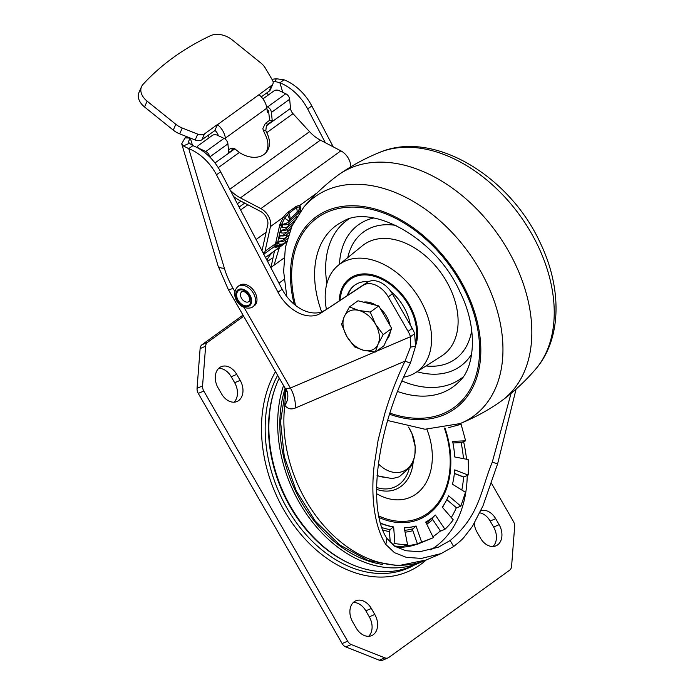 <?xml version="1.0" encoding="UTF-8"?>
<svg xmlns="http://www.w3.org/2000/svg" width="695" height="695" viewBox="0 0 695 695"><rect width="100%" height="100%" fill="white"/><g stroke="black" fill="none" stroke-linecap="round" stroke-linejoin="round"><path stroke-width="1.04" d="M297.008 216.475L289.224 223.46A6.794 4.266 -167.6 0 1 282.639 224.589A6.794 4.266 -167.6 0 1 282.587 224.572L282.057 227.23A6.794 4.266 12.4 0 0 288.642 226.11L294.471 220.871M480.879 510.747A15.681 11.372 -113.1 0 1 495.683 518.678L499.132 524.682A15.681 11.372 -113.1 0 1 497.577 544.923A15.681 11.372 -113.1 0 1 495.969 545.836A15.681 11.372 -113.1 0 1 480.488 538.156L477.031 532.153A15.681 11.372 -113.1 0 1 474.285 523.439M373.241 634.717A15.681 11.372 -113.1 0 1 371.634 635.63A15.681 11.372 -113.1 0 1 356.153 627.95L352.695 621.947A15.681 11.372 -113.1 0 1 355.857 600.793A15.681 11.372 -113.1 0 1 371.347 608.472L374.796 614.476A15.681 11.372 -113.1 0 1 373.241 634.717M238.62 400.607A15.681 11.372 -113.1 0 1 237.012 401.519A15.681 11.372 -113.1 0 1 221.531 393.839L218.074 387.836A15.681 11.372 -113.1 0 1 221.245 366.682A15.681 11.372 -113.1 0 1 236.726 374.362L240.183 380.365A15.681 11.372 -113.1 0 1 238.62 400.607M285.124 388.366A119.149 86.415 66.9 0 0 301.187 501.694A119.149 86.415 66.9 0 0 382.537 564.409M422.968 561.256A121.929 88.439 -113.1 0 1 419.98 562.629A121.929 88.439 -113.1 0 1 299.528 502.885A121.929 88.439 -113.1 0 1 283.534 385.56M279.26 378.123A121.929 88.439 66.9 0 0 290.71 506.655A121.929 88.439 66.9 0 0 411.162 566.399L419.98 562.629M244.023 307.416L290.388 388.045L285.958 388.696A16.81 15.829 21.1 0 1 284.794 405.211L285.819 390.06M399.764 546.383L399.946 547.295A104.076 75.486 66.9 0 0 407.279 546.67A104.076 75.486 66.9 0 0 414.098 545.21L417.408 543.794A104.076 75.486 -113.1 0 1 410.58 545.254A104.076 75.486 -113.1 0 1 404.412 545.844M399.946 547.295L402.014 546.409M434.21 516.107L432.585 517.784L432.698 519.504L440.317 530.902A104.076 75.486 -113.1 0 1 434.87 535.367A104.076 75.486 -113.1 0 1 432.898 536.731M446.824 499.636L456.354 507.724A104.076 75.486 -113.1 0 1 452.932 514.674A104.076 75.486 -113.1 0 1 451.255 517.514M454.365 473.469L463.574 477.074A104.076 75.486 -113.1 0 1 462.601 485.649A104.076 75.486 -113.1 0 1 461.819 490.036M452.932 442.958L461.115 442.637A104.076 75.486 -113.1 0 1 462.705 451.82A104.076 75.486 -113.1 0 1 463.452 458.648M456.215 425.036A104.076 75.486 -113.1 0 1 456.389 425.54M511.042 393.44L492.251 462.245C480.514 490.496 480.097 515.143 450.186 540.51L438.423 547.165L419.832 551.717L405.923 550.744L394.725 546.244L386.854 538.356C366.76 507.767 377.072 426.869 410.397 363.146L415.541 346.31L414.628 333.722A20.902 14.204 54.2 0 0 412.231 328.379L392.388 293.863A20.902 14.204 54.2 0 0 367.264 282.335L320.803 313.158L363.12 285.332A20.902 14.204 54.2 0 1 388.244 296.861L392.388 293.863M516.107 389.078L497.637 463.765L482.973 505.882L472.392 526.454L464.078 537.2C462.575 539.146 459.091 542.248 453.635 546.513L441.169 553.576L421.439 558.406L406.367 557.364L394.456 552.664L385.864 544.489C375.595 528.921 370.279 499.853 374.127 465.841L378.106 440.239L384.787 413.612C390.442 394.821 397.184 377.333 405.02 361.139L410.476 347.1L410.484 336.71L414.628 333.722M209.099 137.758L208.318 135.125M247.82 204.747L240.609 209.951M273.057 81.55L275.064 81.471L279.911 82.801A41.804 28.408 54.2 0 1 307.668 108.95L325.356 142.736M271.962 79.308L276.323 78.752L284.055 79.803L279.911 82.801L282.761 92.348M183.315 145.924L189.414 143.318L192.88 145.655L188.736 148.643L183.315 145.924L181.708 143.804L185.018 137.923L186.773 136.663M244.666 203.096L239.115 207.101M189.414 143.318L188.38 141.815L190.083 138.201M192.88 145.655A41.804 28.408 54.2 0 1 220.628 171.804L282.135 289.224A34.837 23.673 -125.8 0 0 324.947 310.17M284.055 79.803A41.804 28.408 54.2 0 1 311.812 105.953L333.226 146.853M286.462 242.251L275.985 249.818C272.092 252.415 269.26 255.525 267.479 259.148L267.089 260.503M230.245 190.161A31.353 21.302 54.2 0 0 240.383 197.893L260.877 208.613A13.935 9.469 -125.8 0 1 270.477 226.561L265.038 251.26A12.197 8.288 54.2 0 1 264.213 253.406L263.57 254.361M275.263 247.272L274.577 246.412L275.472 244.145A3.484 2.485 -167.7 0 1 277.479 243.45L277.566 242.989A3.484 2.337 9.9 0 0 275.559 243.667L275.472 244.145M261.937 250.66A8.714 5.916 -125.8 0 0 262.302 249.566L267.74 224.867A10.451 7.098 -125.8 0 0 260.538 211.402L240.044 200.681A34.837 23.673 54.2 0 1 233.511 196.407M265.525 153.152A24.386 17.627 39.8 0 0 265.169 134.535L263.17 129.948L265.829 130.712L266.715 132.684A24.386 17.627 -140.2 0 1 266.333 152.266A24.386 17.627 -140.2 0 1 239.341 152.448L234.693 148.713L228.724 152.466L227.908 143.856A5.23 3.553 54.2 0 0 224.025 138.375L217.266 135.195A3.484 1.981 4 0 0 212.401 135.377L198.31 145.55A3.484 1.981 4 0 0 197.632 146.628A3.484 1.981 4 0 0 199.031 148.365L205.79 151.536A5.23 3.553 54.2 0 1 209.664 156.922M268.618 111.443L267.401 112.321L266.837 108.177A15.681 10.651 -125.8 0 0 258.966 94.72L271.736 85.311A6.967 4.743 -156.5 0 0 272.909 83.895A6.967 4.743 -156.5 0 0 272.466 80.151L265.299 68.032A17.418 11.858 -156.5 0 0 260.781 62.932L232.078 39.789A17.418 11.858 23.5 0 0 210.411 35.732A369.497 251.512 23.5 0 0 142.996 84.425A17.418 11.858 23.5 0 0 141.502 86.71A17.418 11.858 23.5 0 0 147.114 101.149L175.826 124.292A17.418 11.858 -156.5 0 0 182.238 128.01L179.692 133.857L195.173 139.99A6.967 4.743 23.5 0 0 201.967 139.712L214.972 130.504A6.967 4.735 -125.8 0 1 218.317 135.69M214.851 130.408L217.518 124.648A15.681 10.651 54.2 0 1 225.388 138.114L225.571 139.417M233.199 149.243L230.358 148.661L228.49 150.007M230.358 148.661L232.191 148.183L234.945 148.739L214.964 162.96M263.17 129.948L262.875 128.479L265.394 123.362L267.784 124.266L266.376 125.83L265.829 130.712M267.036 109.654L267.349 109.801A1.746 1.182 54.2 0 1 268.644 111.626L269.634 120.296L265.394 123.362M266.715 132.684L293.021 113.685A6.967 4.735 54.2 0 1 290.527 108.385L289.659 99.255A5.23 3.553 54.2 0 0 285.784 93.773L279.025 90.593A3.484 1.981 4 0 0 274.16 90.776L262.927 98.89M293.021 113.685L309.553 131.668A31.353 21.302 54.2 0 0 320.378 140.129L340.871 150.85A13.935 9.469 -125.8 0 1 350.706 166.87M266.506 106.457L267.549 106.943A5.23 3.553 54.2 0 1 271.424 112.425L272.249 121.043L267.784 124.266M269.634 120.296L272.249 121.043M285.958 388.696L284.802 387.775L286.132 391.52M181.708 143.804L218.039 265.785A17.418 5.838 163.4 0 0 224.372 268.296L188.736 148.643A41.804 28.408 54.2 0 1 216.484 174.792L277.991 292.221A34.837 23.673 54.2 0 0 320.803 313.158M388.244 296.861L408.087 331.376A20.902 14.204 54.2 0 1 410.484 336.71L376.308 351.322M374.779 351.974L290.388 388.045A27.869 20.216 -113.1 0 1 295.332 408.026L405.02 361.139L410.397 363.146M295.332 408.026C290.979 409.789 287.461 408.851 284.794 405.211A121.929 88.439 -113.1 0 0 325.825 527.853A121.929 88.439 -113.1 0 0 426.191 559.979L397.818 565.782L368.124 560.483L339.872 545.036L315.261 521.076L296.218 490.766L284.307 456.728L280.58 421.891L285.497 389.165M448.701 427.19A87.092 63.167 66.9 0 1 448.831 427.555L461.098 424.289L465.633 440.83L461.132 442.715M456.259 507.932L460.846 506.195L465.476 492.312L452.48 484.241A87.092 63.167 66.9 0 0 454.686 469.881L468.126 475.076L463.713 476.961L454.374 473.356M417.191 543.89L433.367 537.687L425.722 522.058A87.092 63.167 66.9 0 0 435.374 515.047L444.948 529.277L440.534 531.162L433.515 520.737M380.973 524.569L381.077 523.309A87.092 63.167 66.9 0 0 393.657 526.932L394.89 543.533A104.511 75.798 66.9 0 0 407.531 544.506L403.117 546.392A104.511 75.798 -113.1 0 1 394.317 545.983M390.277 542.726L389.435 531.362M433.367 537.687L421.743 542.413L416.036 525.993A87.092 63.167 66.9 0 1 404.195 527.74L407.531 544.506M444.948 529.277A104.511 75.798 66.9 0 0 453.227 519.791L442.272 507.142A87.092 63.167 66.9 0 0 448.623 495.813L460.846 506.195M468.126 475.076A104.511 75.798 66.9 0 0 468.169 459.569L454.721 456.954A87.092 63.167 66.9 0 0 452.61 441.342L465.633 440.83M392.884 527.262L393.657 526.932M394.89 543.533L392.406 544.602M417.33 544.298L421.743 542.413M404.698 530.311A88.482 64.175 66.9 0 0 413.108 528.747A1.746 1.19 -105.6 0 0 412.847 530.676L417.408 543.794M413.108 528.747L416.036 525.993M404.212 527.826A87.092 63.167 66.9 0 0 415.818 526.089M390.234 542.682L389.443 531.606L390.138 529.659L393.205 526.984A87.092 63.167 66.9 0 1 381.06 523.483M243.676 316.251L207.544 342.34A6.967 5.056 66.9 0 0 205.624 346.214L202.566 385.925A6.967 5.056 66.9 0 0 203.791 391.05L347.639 641.19A6.967 5.056 66.9 0 0 351.288 644.56L384.822 657.844A6.967 5.056 66.9 0 0 388.053 657.896A6.967 5.056 66.9 0 0 388.766 657.487L509.67 570.178A6.967 5.056 66.9 0 0 511.589 566.303L514.648 526.593A6.967 5.056 66.9 0 0 513.414 521.476L491.226 482.877M218.699 368.376A15.681 11.372 -113.1 0 1 231.218 376.725L234.667 382.728A15.681 11.372 -113.1 0 1 234.041 402.188M388.053 657.896L382.537 660.25A6.967 5.056 -113.1 0 1 379.305 660.207L345.78 646.915A6.967 5.056 -113.1 0 1 342.122 643.553L347.639 641.19M203.791 391.05L198.284 393.405L342.122 643.553M198.284 393.405A6.967 5.056 -113.1 0 1 197.059 388.279L200.117 348.569A6.967 5.056 -113.1 0 1 202.037 344.694L207.544 342.34M243.015 315.104L202.037 344.694M353.321 602.478A15.681 11.372 -113.1 0 1 365.831 610.827L369.288 616.83A15.681 11.372 -113.1 0 1 368.663 636.299M479.897 512.858A15.681 11.372 -113.1 0 1 490.166 521.042L493.624 527.045A15.681 11.372 -113.1 0 1 492.998 546.505M270.989 267.427L274.482 250.965M274.012 265.238L278.617 249.957L277.514 248.732M278.617 249.957L279.329 247.959L276.784 249.244M289.381 219.785L298.476 210.985L298.772 212.809L287.912 222.556L289.381 219.785A10.104 4.961 -140.8 0 0 287.252 214.686L286.635 213.243L296.252 206.319L300.005 205.234L300.779 209.821L300.127 210.793M288.303 235.588L284.177 239.288A10.104 6.342 -167.6 0 1 278.964 241.278A6.794 4.266 -167.6 0 0 285.541 240.149L287.452 238.437M278.964 241.278L278.895 244.023A6.794 4.266 -167.6 0 0 284.959 242.798L286.714 241.226M294.22 221.358L286.635 228.168A10.104 6.342 -167.6 0 1 281.414 230.149L280.832 232.799A6.794 4.266 12.4 0 0 287.409 231.678L290.84 228.594M292.369 225.102L287.999 229.029A6.794 4.266 -167.6 0 1 281.414 230.149M290.675 228.994L285.402 233.729A10.104 6.342 -167.6 0 1 280.189 235.709L279.607 238.359A6.794 4.266 12.4 0 0 286.184 237.238L288.416 235.231M289.459 232.173L286.766 234.589A6.794 4.266 -167.6 0 1 280.189 235.709M278.895 244.023L278.634 242.903L277.566 242.989L277.679 242.433L281.77 224.111L284.55 218.308L287.252 214.686L296.365 207.544L299.493 206.815L300.118 210.776L300.414 211.419L300.779 209.821M298.772 212.809L300.118 210.776M282.587 224.572L287.912 222.556M297.043 212.001A10.104 6.481 -135.4 0 0 296.365 207.544A3.484 2.467 -123.1 0 1 296.252 206.319M289.963 219.134A10.104 6.55 -135.1 0 0 288.712 213.356A3.484 2.389 -125.2 0 1 288.39 211.74M278.686 243.389L278.556 243.311A10.104 7.358 -172.8 0 1 277.479 243.45L275.967 246.777A10.104 9.522 136.8 0 0 282.187 244.041M283.256 243.763A10.104 7.445 49.8 0 1 282.37 244.71C281.588 245.674 279.729 246.464 276.81 247.081L274.977 247.368L276.454 246.395M263.787 254.196L274.577 246.412A3.484 2.98 -140.9 0 1 276.514 245.83A10.104 9.235 158.7 0 0 280.893 244.162M286.635 213.243L283.317 217.292L279.859 224.416L275.559 243.667L265.038 251.26M286.34 223.599A10.104 5.325 -163.9 0 1 281.77 224.111L279.859 224.416M326.016 184.774L323.436 187.042M261.277 96.883L269.191 91.167A6.967 4.743 23.5 0 0 270.364 89.742L272.909 83.895M147.114 101.149L144.569 106.995L173.272 130.139A17.418 11.858 23.5 0 0 179.692 133.857M144.569 106.995A17.418 11.858 -156.5 0 1 138.957 92.565L141.502 86.71M217.405 124.553L204.512 133.866A6.967 4.743 -156.5 0 1 197.719 134.135L182.238 128.01M377.081 475.415A31.318 22.718 66.9 0 0 385.039 477.257M378.315 463.756A31.318 22.718 66.9 0 0 398.591 472.444A31.318 22.718 66.9 0 0 408.504 427.06M251.651 307.529A12.632 8.583 -125.8 0 0 252.789 306.886L254.24 305.835A12.632 8.583 54.2 0 0 254.344 291.37A12.632 8.583 54.2 0 0 240.592 284.715A12.632 8.583 -125.8 0 0 239.454 285.358L238.003 286.41C229.272 294.706 239.549 310.969 251.373 307.685L252.789 306.886A12.632 8.583 -125.8 0 0 252.893 292.413A12.632 8.583 -125.8 0 0 239.141 285.767A12.632 8.583 -125.8 0 0 238.003 286.41M387.688 420.518L425.019 429.241L460.073 423.594C474.433 417.773 487.977 410.406 500.695 401.484A139.347 94.676 -125.8 0 0 502.129 400.45A139.347 94.676 -125.8 0 0 514.813 263.11A139.347 94.676 -125.8 0 0 338.969 174.523A139.347 94.676 -125.8 0 0 337.535 175.557C325.069 184.827 313.819 195.364 303.776 207.162L292.091 225.701L285.367 247.455L283.647 271.38L286.783 296.513M403.778 377.142A66.19 44.975 -125.8 0 0 415.714 372.563A66.19 44.975 -125.8 0 0 423.498 306.113A66.19 44.975 -125.8 0 0 338.274 265.316A66.19 44.975 -125.8 0 0 326.389 309.223M415.74 345.224A48.772 33.134 -125.8 0 0 411.631 309.223A48.772 33.134 -125.8 0 0 350.619 277.852A48.772 33.134 -125.8 0 0 339.212 300.787M410.328 325.069A40.414 27.461 -125.8 0 0 410.293 324.869A40.414 27.461 -125.8 0 0 390.877 291.5M368.645 281.579A40.414 27.461 -125.8 0 0 354.624 285.245A40.414 27.461 -125.8 0 0 347.309 295.462M354.937 285.028A40.414 27.461 -125.8 0 0 347.917 295.062M363.52 302.16A22.648 15.386 54.2 0 1 376.047 305.253M380.235 308.458A22.648 15.386 54.2 0 1 386.507 316.294A22.648 15.386 54.2 0 1 389.947 325.347M390.26 331.741A22.648 15.386 54.2 0 1 386.629 339.768M349.437 306.955L357.968 300.796L378.784 305.93L391.737 328.457L383.883 345.849L375.343 352.017L378.071 344.19A22.648 15.386 54.2 0 1 363.737 350.315A22.648 15.386 54.2 0 1 346.848 336.484A22.648 15.386 54.2 0 1 344.303 316.52A22.648 15.386 54.2 0 1 358.637 310.396L349.437 306.955L344.303 316.52L341.575 324.348L346.848 336.484L354.528 346.875L363.737 350.315L375.343 352.017M375.526 324.226A22.648 15.386 54.2 0 1 378.071 344.19L383.206 334.625L375.526 324.226A22.648 15.386 -125.8 0 0 358.637 310.396L370.244 312.098L375.526 324.226M391.737 328.457L383.206 334.625M378.784 305.93L370.244 312.098M275.515 371.616A125.482 91.01 66.9 0 0 295.262 527.279A125.482 91.01 66.9 0 0 420.77 564.366A125.482 91.01 66.9 0 0 426.287 559.935M274.846 388.939A120.739 87.57 66.9 0 0 349.377 563.324M414.455 564.992A122.346 88.734 -113.1 0 1 296.139 522.319A122.346 88.734 -113.1 0 1 277.644 375.317M409.138 469.055A42.473 30.806 -113.1 0 1 398.834 484.65A42.473 30.806 -113.1 0 1 376.516 487.456M413.195 461.741A45.027 32.656 -113.1 0 1 400.807 486.552A45.027 32.656 -113.1 0 1 376.499 489.306M376.534 493.65A58.059 42.108 66.9 0 0 416.149 493.98A58.059 42.108 66.9 0 0 426.886 429.31M444.383 428.068A80.629 58.476 -113.1 0 1 428.085 512.997A80.629 58.476 -113.1 0 1 427.746 513.249A80.629 58.476 -113.1 0 1 378.836 515.977M444.93 427.972A81.836 59.353 -113.1 0 1 428.381 514.161A81.836 59.353 -113.1 0 1 379.166 517.532M400.485 547.278A102.174 74.104 -113.1 0 1 397.149 547.625M430.752 549.841A114.962 83.383 66.9 0 0 435.218 546.904A114.962 83.383 66.9 0 0 467.24 475.458M466.519 459.247A114.962 83.383 66.9 0 0 463.608 441.699M458.752 424.906A114.962 83.383 66.9 0 0 458.509 424.211M235.188 199.595L236.552 198.614M190.308 138.062L192.498 145.429M256.09 239.497L266.115 232.26M267.375 92.478L268.157 95.111M276.323 78.752L275.064 81.471M185.018 137.923L190.248 138.036M311.812 105.953L307.668 108.95M275.985 249.818L265.473 257.411M262.111 250.999L264.213 253.406M266.837 108.177L225.388 138.114M234.728 198.718L234.658 197.284M217.518 124.648L258.966 94.72M218.256 167.677L239.341 152.448M266.376 125.83L290.527 108.385M229.784 189.283L309.553 131.668M267.549 106.943L285.784 93.773M271.424 112.425L289.659 99.255M227.908 143.856L209.725 156.983M224.025 138.375L205.79 151.536M224.372 268.296A69.674 47.338 -125.8 0 0 233.042 288.321L234.884 291.518M233.042 288.321A17.418 1.937 150.1 0 1 228.308 289.52L284.802 387.775M282.135 289.224L277.991 292.221M216.484 174.792L220.628 171.804M363.12 285.332L367.264 282.335M408.087 331.376L412.231 328.379M410.476 347.1L415.541 346.31M267.575 261.433L272.179 258.106M497.637 463.765L492.251 462.245M453.635 546.513L450.186 540.51M385.864 544.489L386.854 538.356M442.489 507.393A90.159 65.391 66.9 0 0 444.626 503.571M426.773 524.212A90.159 65.391 66.9 0 0 432.698 519.504M426.105 522.849A88.482 64.175 66.9 0 0 432.585 517.784M405.072 532.179A90.159 65.391 66.9 0 0 412.847 530.676M382.858 530.042A90.159 65.391 66.9 0 0 389.443 531.606M381.955 527.601A88.482 64.175 66.9 0 0 390.138 529.659M236.726 374.362L231.218 376.725M240.183 380.365L234.667 382.728M374.796 614.476L369.288 616.83M371.347 608.472L365.831 610.827M499.132 524.682L493.624 527.045M495.683 518.678L490.166 521.042M200.117 348.569L205.624 346.214M202.566 385.925L197.059 388.279M345.78 646.915L351.288 644.56M384.822 657.844L379.305 660.207M284.959 242.798L285.541 240.149M289.224 223.46L288.642 226.11M287.409 231.678L287.999 229.029M286.184 237.238L286.766 234.589M286.635 228.168L286.87 227.091M285.402 233.729L285.645 232.66M284.177 239.288L284.411 238.22M317.25 192.784L300.005 205.234A3.484 3.223 -63.7 0 0 299.493 206.815A10.104 9.452 -88.3 0 1 298.476 210.985M288.642 220.836L283.317 217.292L270.477 226.561M282.474 225.328A10.104 6.342 -167.6 0 1 281.432 225.388A3.484 2.189 12.4 0 0 279.442 225.953M278.721 242.381A10.104 6.342 -167.6 0 1 277.679 242.433A3.484 2.189 12.4 0 0 275.689 242.998M260.877 208.613L340.871 150.85M240.383 197.893L320.378 140.129M269.191 91.167L271.736 85.311M204.512 133.866L201.967 139.712M195.173 139.99L197.719 134.135M173.272 130.139L175.826 124.292M248.966 301.587A6.099 4.144 54.2 0 1 241.539 298.294A6.099 4.144 54.2 0 1 241.825 291.7C243.163 290.588 245.422 291.9 248.602 295.636C249.992 298.989 250.113 300.978 248.966 301.587M249.366 295.445A8.887 6.038 54.2 0 1 248.141 305.496A8.887 6.038 54.2 0 1 238.116 300.249A8.887 6.038 54.2 0 1 239.341 290.189A8.887 6.038 54.2 0 1 249.366 295.445M248.619 306.321A9.843 6.689 -125.8 0 0 249.974 295.184A9.843 6.689 -125.8 0 0 238.863 289.363A9.843 6.689 -125.8 0 0 237.508 300.509A9.843 6.689 -125.8 0 0 248.619 306.321M537.704 245.318A135.334 91.949 -125.8 0 0 379.592 152.413C433.237 129.47 509.166 175.739 539.893 242.138C562.003 287.296 562.064 338.456 535.888 368.845A135.334 91.949 -125.8 0 0 537.704 245.318M460.073 423.594A135.334 91.949 -125.8 0 0 486.43 282.344A135.334 91.949 -125.8 0 0 303.776 207.162M389.608 414.272A118.437 80.472 -125.8 0 0 466.371 291.535A118.437 80.472 -125.8 0 0 346.831 205.937A118.437 80.472 -125.8 0 0 294.185 304.297M389.964 413.151A116.951 79.465 -125.8 0 0 465.346 291.804A116.951 79.465 -125.8 0 0 346.892 207.31A116.951 79.465 -125.8 0 0 295.575 305.426M397.722 391.528A99.611 67.684 -125.8 0 0 459.186 381.546C473.842 369.054 479.194 330.438 459.968 291.891C435.765 237.143 371.104 203.93 343.408 221.227A99.611 67.684 -125.8 0 0 321.629 311.838M402.066 381.025A97.543 66.277 -125.8 0 0 462.766 377.263M417.017 371.729A87.179 59.231 -125.8 0 0 471.697 353.99M348.603 219.177A97.543 66.277 -125.8 0 0 326.893 283.499M373.502 218.022A87.179 59.231 -125.8 0 0 339.464 264.343M396.081 225.458A78.379 53.254 -125.8 0 0 347.787 257.593M426.044 365.952A78.379 53.254 -125.8 0 0 471.731 330.221M415.714 372.563L441.82 355.857A67.936 46.157 -125.8 0 0 449.813 287.661A67.936 46.157 -125.8 0 0 362.338 245.787L338.274 265.316M416.001 340.324A47.729 32.43 -125.8 0 0 416.088 326.111A47.729 32.43 -125.8 0 0 376.247 276.923A47.729 32.43 -125.8 0 0 339.994 300.266M240.983 201.168L237.377 203.774M197.632 146.628L197.545 147.818M218.039 265.785L228.308 289.52M441.117 553.594L426.191 559.979M282.37 244.71L283.291 243.928M276.81 247.081L275.715 247.185M377.055 475.771L392.284 478.612L399.208 476.796L410.806 466.623L413.256 461.576L414.88 455.312L415.193 446.668L411.848 433.315L408.512 427.06M270.789 267.566L283.977 258.045M278.956 283.16L284.142 279.407M338.969 174.523C351.687 165.601 365.231 158.234 379.592 152.413M502.129 400.45C514.595 391.181 525.846 380.643 535.888 368.845M350.089 278.209L342.557 287.574L339.534 300.579"/></g></svg>
